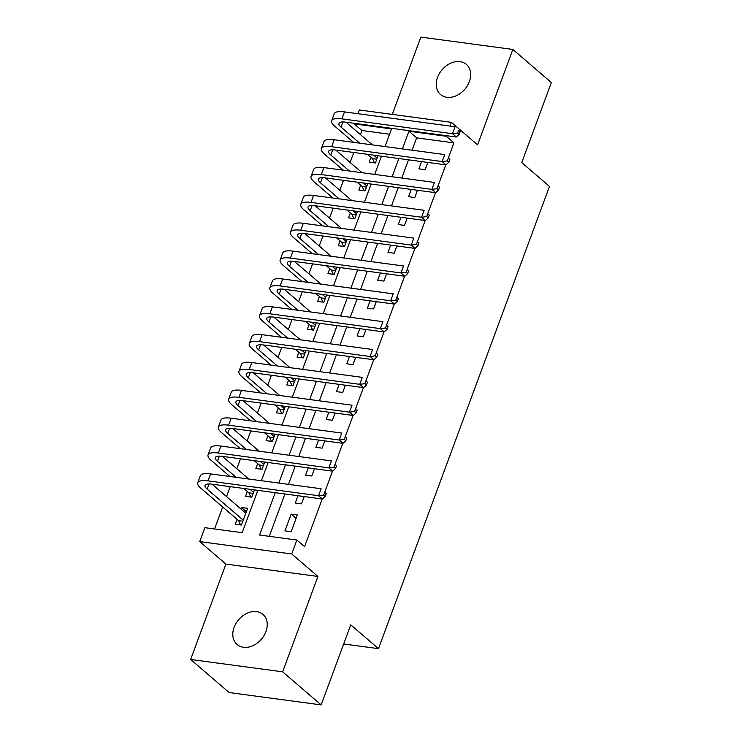 <?xml version="1.0" encoding="UTF-8"?>
<svg xmlns="http://www.w3.org/2000/svg" width="742" height="742" viewBox="0 0 742 742"><rect width="100%" height="100%" fill="white"/><g stroke="black" fill="none" stroke-linecap="round" stroke-linejoin="round"><path stroke-width="1.11" d="M437.548 77.344A19.848 14.998 -49.3 0 0 440.535 94.531A19.848 14.998 -49.3 0 0 469.38 81.62A19.848 14.998 -49.3 0 0 466.393 64.424A19.848 14.998 -49.3 0 0 437.548 77.344M234.11 627.305A19.848 14.998 -49.3 0 0 237.097 644.501A19.848 14.998 -49.3 0 0 265.942 631.581A19.848 14.998 -49.3 0 0 262.956 614.385A19.848 14.998 -49.3 0 0 234.11 627.305M389.569 134.228L361.938 130.518L354.24 123.905L354.453 123.339M358.006 113.711L359.388 109.983L451.386 122.337L450.004 126.075M343.676 643.982L378.485 648.656L549.479 186.409L521.747 162.591L551.362 82.529L512.852 49.454L420.853 37.1L392.268 114.398M378.485 648.656L350.762 624.838L321.147 704.9L229.148 692.546L190.638 659.471L282.637 671.825L317.91 576.451L291.727 553.959L199.728 541.604L204.875 527.683L242.18 532.691L257.836 490.351M317.91 576.451L225.911 564.096L190.638 659.471M225.911 564.096L199.728 541.604M361.938 130.518L360.436 134.59M353.823 152.481L350.131 162.442M343.518 180.325L339.836 190.286M333.214 208.177L329.531 218.129M322.918 236.021L319.236 245.982M312.614 263.864L308.932 273.826M302.319 291.708L298.627 301.669M292.014 319.561L288.332 329.522M281.71 347.404L278.027 357.366M271.414 375.248L267.732 385.209M261.11 403.101L257.428 413.062M250.815 430.944L247.123 440.906M240.51 458.788L236.828 468.749M230.206 486.641L226.523 496.593M222.683 506.981L214.549 528.981M321.147 704.9L282.637 671.825M421.577 161.58L418.878 168.861L425.101 169.695L427.791 162.415M411.272 189.423L408.582 196.704L414.797 197.539L417.486 190.258M400.977 217.276L398.278 224.548L404.492 225.382L407.191 218.111M390.672 245.12L387.983 252.401L394.197 253.235L396.887 245.954M380.368 272.963L377.678 280.244L383.892 281.079L386.591 273.798M370.072 300.816L367.373 308.088L373.597 308.922L376.287 301.651M359.768 328.66L357.078 335.94L363.292 336.775L365.982 329.494M349.473 356.503L346.774 363.784L352.988 364.619L355.687 357.338M339.168 384.356L336.478 391.628L342.693 392.462L345.382 385.191M328.864 412.2L326.174 419.48L332.388 420.315L335.087 413.034M318.568 440.043L315.879 447.324L322.093 448.159L324.783 440.878M308.264 467.887L305.574 475.168L311.788 476.002L314.478 468.721M297.969 495.739L295.27 503.02L301.493 503.855L304.183 496.574M246.372 511.73L241.419 507.472L240.881 508.929M237.041 519.307L235.242 524.186L241.456 525.021L247.642 508.307L241.419 507.472M247.346 491.464L245.546 496.333L251.761 497.168L254.45 489.896M257.65 463.62L255.842 468.49L262.065 469.324L264.755 462.043M267.945 435.767L266.146 440.646L272.36 441.481L275.05 434.2M278.25 407.924L276.441 412.802L282.665 413.637L285.355 406.356M288.545 380.08L286.746 384.95L292.96 385.784L295.659 378.503M298.85 352.227L297.05 357.106L303.265 357.941L305.954 350.66M309.154 324.384L307.346 329.262L313.56 330.097L316.259 322.816M319.45 296.54L317.65 301.41L323.864 302.244L326.554 294.964M329.754 268.697L327.945 273.566L334.169 274.401L336.859 267.12M340.049 240.844L338.25 245.723L344.464 246.557L347.163 239.276M350.354 213L348.555 217.87L354.769 218.704L357.458 211.433M360.658 185.157L358.85 190.026L365.064 190.861L367.763 183.58M370.954 157.304L369.154 162.183L375.369 163.017L378.058 155.737M275.245 492.688L259.579 535.028L296.874 540.037L304.582 546.65L322.204 498.995M324.82 491.927L332.509 471.142M335.124 464.084L342.813 443.299M345.42 436.24L353.109 415.455M355.724 408.388L363.413 387.612M366.019 380.544L373.708 359.759M376.324 352.7L384.013 331.915M386.628 324.848L394.317 304.072M396.924 297.004L404.613 276.219M407.228 269.161L414.917 248.375M417.523 241.317L425.212 220.532M427.828 213.464L435.517 192.679M438.132 185.621L445.812 164.835M448.428 157.777L453.937 142.872L416.642 137.864L412.079 150.209M408.517 159.827L401.774 178.052M398.222 187.67L391.479 205.896M387.918 215.523L381.175 233.749M377.622 243.367L370.879 261.592M367.318 271.21L360.575 289.436M357.013 299.063L350.27 317.288M346.718 326.907L339.975 345.132M336.414 354.75L329.671 372.976M326.118 382.594L319.375 400.828M315.814 410.447L309.071 428.672M305.509 438.29L298.766 456.515M295.214 466.134L288.471 484.368M284.909 493.987L269.253 536.327M291.189 531.699L297.366 514.985L291.152 514.15L284.974 530.864L291.189 531.699M451.386 122.337L477.579 144.829L512.852 49.454M446.452 135.693L446.239 136.259L408.944 131.251L402.405 148.91M453.937 142.872L446.239 136.259M296.874 540.037L291.727 553.959M385.005 146.573L391.535 128.913L354.24 123.905M261.397 480.723L268.14 462.498M271.693 452.88L278.435 434.654M281.997 425.036L288.74 406.811M292.302 397.193L299.045 378.958M302.597 369.34L309.34 351.114M312.901 341.496L319.644 323.271M323.197 313.653L329.94 295.427M333.501 285.8L340.244 267.574M343.806 257.956L350.549 239.731M354.101 230.113L360.844 211.887M364.405 202.26L371.148 184.035M374.701 174.416L381.444 156.191M398.853 158.528L392.11 176.754M388.548 186.372L381.805 204.597M378.253 214.225L371.51 232.45M367.949 242.068L361.206 260.294M357.644 269.912L350.91 288.137M347.349 297.765L340.606 315.99M337.044 325.608L330.301 343.834M326.749 353.452L320.006 371.677M316.444 381.295L309.702 399.53M306.149 409.148L299.406 427.373M295.845 436.992L289.102 455.217M285.54 464.835L278.797 483.07M416.642 137.864L408.944 131.251M296.104 518.408L291.152 514.15M240.547 524.9L238.599 520.643L242.866 521.218M243.265 520.142L207.139 489.117A15.508 4.471 20.3 0 1 205.033 485.407A15.508 4.471 20.3 0 1 211.869 484.174L322.39 499.014L318.541 495.712L208.02 480.862A23.262 6.715 -159.7 0 0 197.762 482.717A23.262 6.715 -159.7 0 0 200.924 488.282L238.599 520.643M245.834 513.186L212.101 484.201M323.697 495.044L325.246 496.37L326.276 493.588L324.727 492.261L323.697 495.044L318.541 495.712L321.119 488.746L210.598 473.906A23.262 6.715 -159.7 0 0 200.331 475.761L197.762 482.717M324.727 492.261L326.276 493.588M325.246 496.37L322.39 499.014M250.852 497.047L248.895 492.799L253.17 493.365M236.141 477.338L217.443 461.274A15.508 4.471 20.3 0 1 215.328 457.564A15.508 4.471 20.3 0 1 222.173 456.33L332.694 471.17L328.845 467.868L218.324 453.019A23.262 6.715 -159.7 0 0 208.057 454.874A23.262 6.715 -159.7 0 0 211.229 460.439L229.927 476.503M243.858 488.468L248.895 492.799M253.56 492.298L250.082 489.303M248.802 479.035L222.396 456.358M334.002 467.2L335.542 468.527L336.571 465.744L335.032 464.418L334.002 467.2L328.845 467.868L331.414 460.903L220.893 446.063A23.262 6.715 -159.7 0 0 210.635 447.908L208.057 454.874M335.032 464.418L336.571 465.744M335.542 468.527L332.694 471.17M261.147 469.204L259.199 464.946L263.466 465.522M246.446 449.485L227.738 433.43A15.508 4.471 20.3 0 1 225.633 429.72A15.508 4.471 20.3 0 1 232.469 428.477L342.99 443.326L339.14 440.015L228.619 425.175A23.262 6.715 -159.7 0 0 218.361 427.03A23.262 6.715 -159.7 0 0 221.524 432.595L240.222 448.65M254.163 460.624L259.199 464.946M263.864 464.455L260.377 461.459M259.106 451.192L232.7 428.514M344.307 439.357L345.846 440.674L346.876 437.891L345.336 436.574L344.307 439.357L339.14 440.015L341.719 433.059L231.198 418.21A23.262 6.715 -159.7 0 0 220.94 420.065L218.361 427.03M345.336 436.574L346.876 437.891M345.846 440.674L342.99 443.326M271.451 441.36L269.494 437.103L273.77 437.678M256.741 421.642L238.043 405.577A15.508 4.471 20.3 0 1 235.928 401.867A15.508 4.471 20.3 0 1 242.773 400.634L353.294 415.483L349.445 412.172L238.924 397.322A23.262 6.715 -159.7 0 0 228.657 399.177A23.262 6.715 -159.7 0 0 231.829 404.742L250.527 420.807M264.458 432.781L269.494 437.103M274.16 436.602L270.682 433.616M269.402 423.339L242.996 400.661M354.602 411.513L356.141 412.83L357.171 410.048L355.631 408.721L354.602 411.513L349.445 412.172L352.014 405.206L241.493 390.366A23.262 6.715 -159.7 0 0 231.235 392.221L228.657 399.177M355.631 408.721L357.171 410.048M356.141 412.83L353.294 415.483M281.756 413.507L279.799 409.259L284.065 409.825M267.046 393.798L248.338 377.734A15.508 4.471 20.3 0 1 246.233 374.024A15.508 4.471 20.3 0 1 253.068 372.79L363.599 387.63L359.74 384.328L249.219 369.479A23.262 6.715 -159.7 0 0 238.961 371.334A23.262 6.715 -159.7 0 0 242.124 376.899L260.832 392.963M274.763 404.928L279.799 409.259M284.464 408.759L280.977 405.763M279.706 395.495L253.3 372.818M364.906 383.66L366.446 384.987L367.476 382.204L365.936 380.878L364.906 383.66L359.74 384.328L362.319 377.363L251.798 362.523A23.262 6.715 -159.7 0 0 241.54 364.378L238.961 371.334M365.936 380.878L367.476 382.204M366.446 384.987L363.599 387.63M292.051 385.664L290.103 381.407L294.37 381.982M277.341 365.954L258.643 349.89A15.508 4.471 20.3 0 1 256.537 346.18A15.508 4.471 20.3 0 1 263.373 344.937L373.894 359.787L370.045 356.475L259.524 341.635A23.262 6.715 -159.7 0 0 249.266 343.49A23.262 6.715 -159.7 0 0 252.428 349.055L271.127 365.12M285.067 377.084L290.103 381.407M294.769 380.915L291.281 377.919M290.001 367.652L263.605 344.974M375.202 355.817L376.741 357.143L377.78 354.351L376.231 353.034L375.202 355.817L370.045 356.475L372.623 349.519L262.102 334.67A23.262 6.715 -159.7 0 0 251.835 336.525L249.266 343.49M376.231 353.034L377.78 354.351M376.741 357.143L373.894 359.787M302.356 357.82L300.399 353.563L304.674 354.138M287.646 338.102L268.947 322.037A15.508 4.471 20.3 0 1 266.832 318.327A15.508 4.471 20.3 0 1 273.677 317.094L384.198 331.943L380.349 328.632L269.819 313.792A23.262 6.715 -159.7 0 0 259.561 315.638A23.262 6.715 -159.7 0 0 262.724 321.203L281.431 337.267M295.362 349.241L300.399 353.563M305.064 353.071L301.577 350.076M300.306 339.808L273.9 317.122M385.506 327.973L387.046 329.29L388.075 326.508L386.536 325.182L385.506 327.973L380.349 328.632L382.918 321.666L272.397 306.826A23.262 6.715 -159.7 0 0 262.139 308.681L259.561 315.638M386.536 325.182L388.075 326.508M387.046 329.29L384.198 331.943M312.651 329.967L310.703 325.719L314.97 326.295M297.95 310.258L279.242 294.194A15.508 4.471 20.3 0 1 277.137 290.484A15.508 4.471 20.3 0 1 283.973 289.25L394.494 304.09L390.644 300.788L280.124 285.939A23.262 6.715 -159.7 0 0 269.865 287.794A23.262 6.715 -159.7 0 0 273.028 293.359L291.727 309.423M305.667 321.388L310.703 325.719M315.369 325.219L311.881 322.223M310.601 311.955L284.205 289.278M395.811 300.12L397.35 301.447L398.38 298.664L396.84 297.338L395.811 300.12L390.644 300.788L393.223 293.823L282.702 278.983A23.262 6.715 -159.7 0 0 272.435 280.838L269.865 287.794M396.84 297.338L398.38 298.664M397.35 301.447L394.494 304.09M322.955 302.124L320.998 297.867L325.274 298.442M308.245 282.414L289.547 266.35A15.508 4.471 20.3 0 1 287.432 262.64A15.508 4.471 20.3 0 1 294.277 261.407L404.798 276.247L400.949 272.935L290.428 258.095A23.262 6.715 -159.7 0 0 280.161 259.95A23.262 6.715 -159.7 0 0 283.333 265.515L302.031 281.58M315.962 293.544L320.998 297.867M325.664 297.375L322.186 294.379M320.906 284.112L294.5 261.434M406.106 272.277L407.646 273.603L408.675 270.811L407.135 269.494L406.106 272.277L400.949 272.935L403.518 265.979L292.997 251.13A23.262 6.715 -159.7 0 0 282.739 252.985L280.161 259.95M407.135 269.494L408.675 270.811M407.646 273.603L404.798 276.247M333.26 274.28L331.303 270.023L335.57 270.598M318.55 254.562L299.842 238.497A15.508 4.471 20.3 0 1 297.737 234.797A15.508 4.471 20.3 0 1 304.572 233.554L415.103 248.403L411.244 245.092L300.723 230.252A23.262 6.715 -159.7 0 0 290.465 232.107A23.262 6.715 -159.7 0 0 293.628 237.663L312.336 253.727M326.267 265.701L331.303 270.023M335.968 269.531L332.481 266.536M331.21 256.268L304.804 233.591M416.41 244.433L417.95 245.75L418.98 242.968L417.44 241.642L416.41 244.433L411.244 245.092L413.823 238.126L303.302 223.286A23.262 6.715 -159.7 0 0 293.044 225.141L290.465 232.107M417.44 241.642L418.98 242.968M417.95 245.75L415.103 248.403M343.555 246.437L341.598 242.18L345.874 242.755M328.845 226.718L310.147 210.654A15.508 4.471 20.3 0 1 308.041 206.944A15.508 4.471 20.3 0 1 314.877 205.71L425.398 220.55L421.549 217.248L311.028 202.399A23.262 6.715 -159.7 0 0 300.77 204.254A23.262 6.715 -159.7 0 0 303.932 209.819L322.631 225.883M336.571 237.857L341.598 242.18M346.273 241.679L342.785 238.692M341.505 228.415L315.109 205.738M426.706 216.581L428.245 217.907L429.275 215.124L427.735 213.798L426.706 216.581L421.549 217.248L424.127 210.283L313.597 195.443A23.262 6.715 -159.7 0 0 303.339 197.298L300.77 204.254M427.735 213.798L429.275 215.124M428.245 217.907L425.398 220.55M353.86 218.584L351.903 214.327L356.169 214.902M339.15 198.875L320.451 182.81A15.508 4.471 20.3 0 1 318.337 179.1A15.508 4.471 20.3 0 1 325.182 177.867L435.702 192.707L431.853 189.395L321.323 174.555A23.262 6.715 -159.7 0 0 311.065 176.41A23.262 6.715 -159.7 0 0 314.228 181.975L332.935 198.04M346.866 210.005L351.903 214.327M356.568 213.835L353.081 210.839M351.81 200.572L325.404 177.895M437.01 188.737L438.55 190.063L439.579 187.272L438.04 185.954L437.01 188.737L431.853 189.395L434.422 182.439L323.902 167.59A23.262 6.715 -159.7 0 0 313.643 169.445L311.065 176.41M438.04 185.954L439.579 187.272M438.55 190.063L435.702 192.707M364.155 190.74L362.207 186.483L366.474 187.058M349.445 171.022L330.747 154.967A15.508 4.471 20.3 0 1 328.641 151.257A15.508 4.471 20.3 0 1 335.477 150.014L445.998 164.863L442.149 161.552L331.628 146.712A23.262 6.715 -159.7 0 0 321.369 148.567A23.262 6.715 -159.7 0 0 324.532 154.132L343.231 170.187M357.171 182.161L362.207 186.483M366.873 185.992L363.385 182.996M362.105 172.728L335.709 150.051M447.305 160.893L448.854 162.21L449.884 159.428L448.344 158.111L447.305 160.893L442.149 161.552L444.727 154.596L334.206 139.746A23.262 6.715 -159.7 0 0 323.939 141.601L321.369 148.567M448.344 158.111L449.884 159.428M448.854 162.21L445.998 164.863M374.46 162.897L372.503 158.64L376.778 159.215M359.749 143.178L341.051 127.114A15.508 4.471 20.3 0 1 338.936 123.404A15.508 4.471 20.3 0 1 345.781 122.17L456.302 137.01L452.453 133.708L341.932 118.859A23.262 6.715 -159.7 0 0 331.665 120.714A23.262 6.715 -159.7 0 0 334.837 126.279L353.535 142.343M367.466 154.317L372.503 158.64M377.168 158.139L373.69 155.152M372.41 144.875L346.004 122.198M457.61 133.041L459.15 134.367L460.179 131.584L458.639 130.258L457.61 133.041L452.453 133.708L455.022 126.743L344.501 111.903A23.262 6.715 -159.7 0 0 334.243 113.758L331.665 120.714M458.639 130.258L460.179 131.584M459.15 134.367L456.302 137.01M207.139 489.117L209.049 483.969M208.02 480.862L210.598 473.906M217.443 461.274L219.344 456.117M218.324 453.019L220.893 446.063M227.738 433.43L229.649 428.273M228.619 425.175L231.198 418.21M238.043 405.577L239.944 400.43M238.924 397.322L241.493 390.366M248.338 377.734L250.249 372.577M249.219 369.479L251.798 362.523M258.643 349.89L260.553 344.733M259.524 341.635L262.102 334.67M268.947 322.037L270.849 316.89M269.819 313.792L272.397 306.826M279.242 294.194L281.153 289.046M280.124 285.939L282.702 278.983M289.547 266.35L291.448 261.193M290.428 258.095L292.997 251.13M299.842 238.497L301.753 233.35M300.723 230.252L303.302 223.286M310.147 210.654L312.057 205.506M311.028 202.399L313.597 195.443M320.451 182.81L322.353 177.653M321.323 174.555L323.902 167.59M330.747 154.967L332.657 149.81M331.628 146.712L334.206 139.746M341.051 127.114L342.952 121.966M341.932 118.859L344.501 111.903"/></g></svg>
